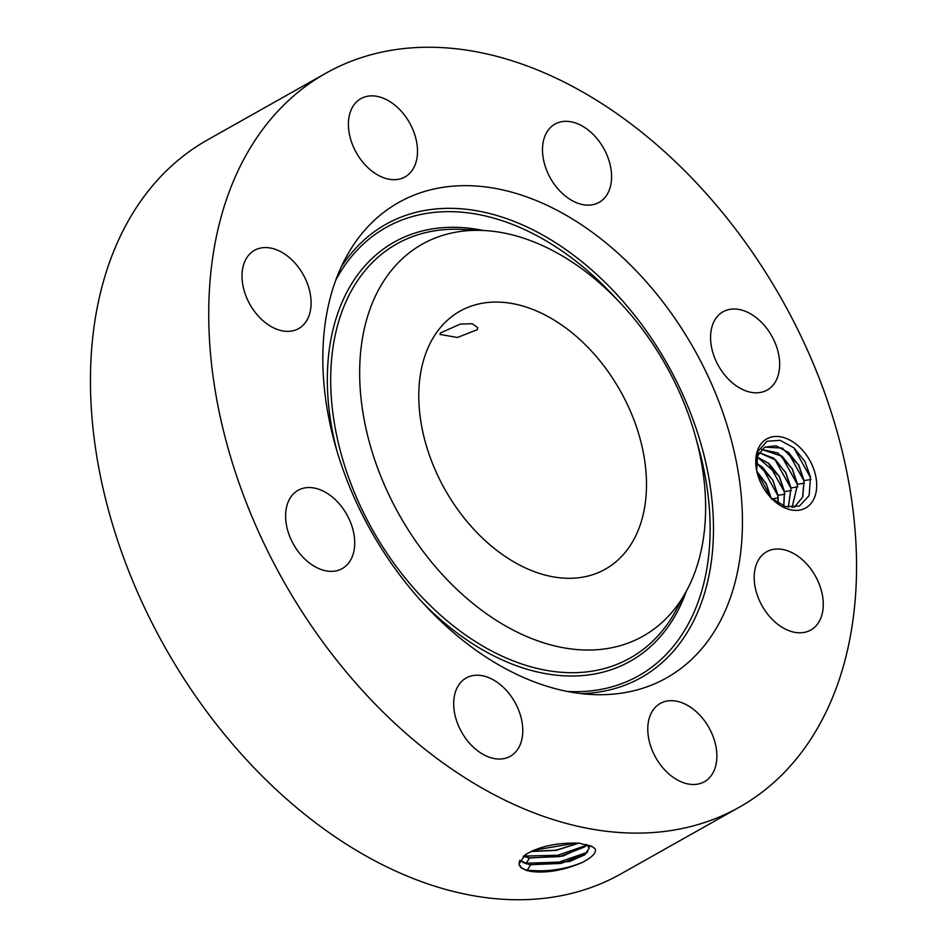 <?xml version="1.0" encoding="UTF-8"?>
<svg xmlns="http://www.w3.org/2000/svg" width="947" height="947" viewBox="0 0 947 947"><rect width="100%" height="100%" fill="white"/><g stroke="black" fill="none" stroke-linecap="round" stroke-linejoin="round"><path stroke-width="1.42" d="M457.472 312.664A148.063 100.595 60.6 0 0 446.049 491.41A148.063 100.595 60.6 0 0 605.311 569.183A148.063 100.595 60.6 0 0 607.808 567.703A148.063 100.595 60.6 0 0 619.231 388.957A148.063 100.595 60.6 0 0 459.97 311.184A148.063 100.595 60.6 0 0 457.472 312.664M477.359 329.639L477.667 327.579L472.151 323.708L460.159 324.134L440.414 332.953L439.988 334.433L457.425 337.487L477.359 329.639M580.274 267.658A224.948 152.834 60.6 0 0 483.455 230.488A224.948 152.834 60.6 0 0 359.659 373.769A224.948 152.834 60.6 0 0 485.006 612.709A224.948 152.834 60.6 0 0 686.504 590.904A224.948 152.834 60.6 0 0 580.274 267.658M325.898 73.203L207.618 139.836A421.202 286.183 60.6 0 0 200.539 144.027A421.202 286.183 60.6 0 0 168.021 652.554A421.202 286.183 60.6 0 0 621.102 873.797L739.382 807.164A421.202 286.183 60.6 0 0 746.461 802.973A421.202 286.183 60.6 0 0 778.979 294.446A421.202 286.183 60.6 0 0 325.898 73.203A421.202 286.183 60.6 0 0 318.808 77.394A421.202 286.183 60.6 0 0 286.302 585.909A421.202 286.183 60.6 0 0 739.382 807.164M590.419 230.926A272.843 185.375 60.6 0 0 346.01 257.371A272.843 185.375 60.6 0 0 474.861 649.441A272.843 185.375 60.6 0 0 592.289 694.53A272.843 185.375 60.6 0 0 742.448 520.743A272.843 185.375 60.6 0 0 590.419 230.926M582.369 862.457C591.709 857.556 596.077 853.188 595.474 849.341L592.869 846.902L579.197 843.173C556.978 842.487 538.961 846.381 525.159 854.857L518.98 864.078L519.501 865.676L521.347 867.854L526.615 870.506L531.575 871.536C547.212 873.276 564.14 870.246 582.369 862.457C564.317 869.677 545.981 872.223 527.372 870.08L524.307 869.476M525.928 854.324L525.159 854.857M526.615 870.506L521.276 867.926L519.501 865.676M294.209 545.555A44.923 30.529 60.6 0 0 342.222 568.591A44.923 30.529 60.6 0 0 346.117 513.345A44.923 30.529 60.6 0 0 298.116 490.297A44.923 30.529 60.6 0 0 294.209 545.555M490.463 678.383A44.923 30.529 60.6 0 0 466.184 677.993A44.923 30.529 60.6 0 0 455.377 716.607A44.923 30.529 60.6 0 0 486.024 755.884A44.923 30.529 60.6 0 0 510.291 756.274A44.923 30.529 60.6 0 0 521.099 717.672A44.923 30.529 60.6 0 0 490.463 678.383M659.514 703.893A44.923 30.529 60.6 0 0 656.046 758.133A44.923 30.529 60.6 0 0 704.379 781.737A44.923 30.529 60.6 0 0 705.136 781.287A44.923 30.529 60.6 0 0 708.605 727.047A44.923 30.529 60.6 0 0 660.272 703.443A44.923 30.529 60.6 0 0 659.514 703.893M754.25 574.924A44.923 30.529 60.6 0 0 773.036 620.155A44.923 30.529 60.6 0 0 810.774 630.039A44.923 30.529 60.6 0 0 823.203 606.873A44.923 30.529 60.6 0 0 804.417 561.642A44.923 30.529 60.6 0 0 766.668 551.758A44.923 30.529 60.6 0 0 754.25 574.924M719.164 367.022A44.923 30.529 60.6 0 0 767.165 390.057A44.923 30.529 60.6 0 0 771.071 334.812A44.923 30.529 60.6 0 0 723.058 311.776A44.923 30.529 60.6 0 0 719.164 367.022M574.817 201.983A44.923 30.529 60.6 0 0 599.096 202.374A44.923 30.529 60.6 0 0 609.904 163.76A44.923 30.529 60.6 0 0 579.256 124.483A44.923 30.529 60.6 0 0 554.989 124.081A44.923 30.529 60.6 0 0 544.182 162.695A44.923 30.529 60.6 0 0 574.817 201.983M405.766 176.473A44.923 30.529 60.6 0 0 409.234 122.234A44.923 30.529 60.6 0 0 360.902 98.63A44.923 30.529 60.6 0 0 360.144 99.08A44.923 30.529 60.6 0 0 356.676 153.319A44.923 30.529 60.6 0 0 405.008 176.923A44.923 30.529 60.6 0 0 405.766 176.473M311.03 305.443A44.923 30.529 60.6 0 0 292.244 260.212A44.923 30.529 60.6 0 0 254.506 250.328A44.923 30.529 60.6 0 0 242.077 273.494A44.923 30.529 60.6 0 0 260.863 318.725A44.923 30.529 60.6 0 0 298.601 328.609A44.923 30.529 60.6 0 0 311.03 305.443M763.329 487.646A39.632 26.93 60.6 0 0 771.841 498.714A39.632 26.93 60.6 0 0 810.099 504.502A39.632 26.93 60.6 0 0 809.117 459.236A39.632 26.93 60.6 0 0 771.26 437.1A39.632 26.93 60.6 0 0 757.15 472.648A39.632 26.93 60.6 0 0 763.329 487.646M518.98 864.019L521.323 867.689L526.603 870.352L531.527 871.524M519.678 860.444L530.521 864.848L569.763 861.439L584.713 854.821L589.365 847.861L585.992 844.381M757.079 472.115L771.047 497.897L785.442 506.609L799.41 506.077L809.105 495.601L810.525 477.241L804.997 461.663L794.083 447.955L780.115 440.308L767.023 441.278L757.943 451.388L756.428 468.706M756.239 467.605L757.541 474.151M519.725 860.361L525.561 863.51L530.498 864.694L561.062 863.427L585.838 853.815L589.354 847.79M756.641 469.878L757.695 455.744L764.655 447.126L782.34 448.061L798.854 465.214L804.086 480.603L802.772 496.974L794.071 507.474M764.584 447.173L776.031 445.824L788.685 452.619L798.712 465.297L804.015 481.1L802.583 497.163L794.213 507.391M587.59 852.205L558.955 862.125L526.295 863.226L523.253 862.634M523.17 856.337L529.444 858.006L563.134 856.029L586.82 844.831M523.289 856.242L529.409 857.84L559.784 856.597L584.417 847.044L586.714 844.771M761.589 449.47L782.163 456.3L792.189 468.966L797.481 484.781L792.012 507.58M761.648 449.411L777.972 452.986L792.331 468.895L797.563 484.284L792.083 507.58M586.157 845.434L557.676 855.295L523.502 856.076M530.865 851.507L556.197 850.359L578.795 843.15M531.125 851.389L556.138 850.205L578.499 843.126M759.115 452.713L775.629 459.97L785.667 472.648L790.958 488.463L788.283 507.261M759.163 452.63L773.64 458.17L785.797 472.577L791.041 487.965L788.378 507.284M575.942 843.019L533.35 850.37M757.292 456.951L779.274 476.246L784.507 491.635L783.82 506.077M757.257 457.058L769.106 463.651L779.132 476.329L784.424 492.132L783.714 506.041M756.286 462.787L772.74 479.928L777.984 495.317L778.351 503.496M756.274 462.941L762.572 467.321L772.61 479.999L777.7 494.523L778.221 503.413M756.984 471.63L766.218 483.609L771.45 498.998L778.268 497.873M757.032 471.89L766.076 483.68L771.13 497.98M810.62 477.797L793.787 447.706M803.979 480.898L787.857 451.908M797.457 484.568L781.322 455.59M790.923 488.25L774.8 459.271M784.4 491.919L768.266 462.941M777.866 495.601L761.743 466.622M686.504 590.904L676.04 610.235A237.685 161.487 -119.4 0 1 463.142 633.271A237.685 161.487 -119.4 0 1 330.692 380.812A237.685 161.487 -119.4 0 1 461.497 229.411L483.455 230.488M686.338 591.212A240.502 163.405 -119.4 0 1 461.343 636.112A240.502 163.405 -119.4 0 1 422.528 602.517M336.741 450.239A240.502 163.405 -119.4 0 1 483.112 230.464M335.723 280.312A257.288 174.816 -119.4 0 1 566.756 254.329A257.288 174.816 -119.4 0 1 616.343 298.838M696.909 441.835A257.288 174.816 -119.4 0 1 567.348 691.44M341.003 267.433A260.105 176.734 -119.4 0 1 568.543 251.488A260.105 176.734 -119.4 0 1 713.375 521.241A260.105 176.734 -119.4 0 1 581.091 693.595M530.521 864.848L527.372 870.08L531.575 871.536M587.187 845.067L591.567 846.227M520.329 861.024L519.027 862.303M529.444 858.006L526.295 863.226L530.498 864.694M526.781 853.768L525.206 856.384L529.409 857.84M810.904 479.49L804.086 480.603M804.382 483.159L797.563 484.284M797.848 486.841L791.041 487.965M791.325 490.522L784.507 491.635M784.791 494.192L777.984 495.317"/></g></svg>
